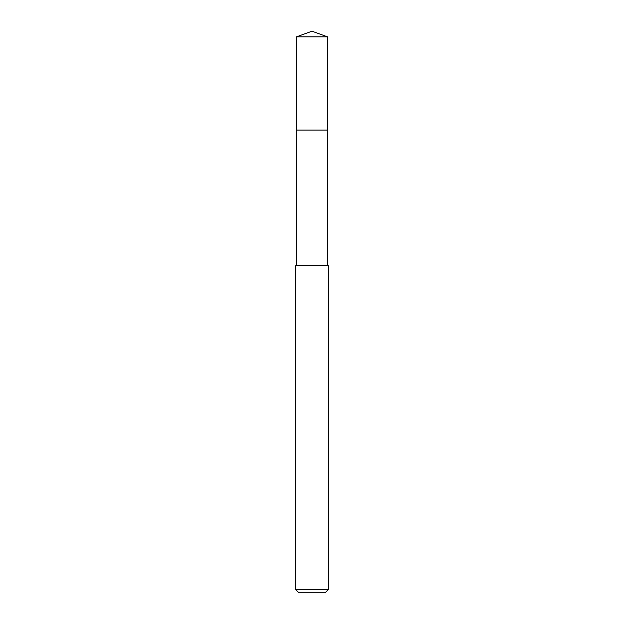 <?xml version="1.0" encoding="UTF-8"?>
<svg xmlns="http://www.w3.org/2000/svg" width="624" height="624" viewBox="0 0 624 624"><rect width="100%" height="100%" fill="white"/><g stroke="black" fill="none" stroke-linecap="round" stroke-linejoin="round"><path stroke-width="0.94" d="M327.522 265.769L327.522 36.847L296.478 36.847L296.478 130.088L327.522 130.088L296.478 130.088L296.478 36.847L312 31.2L296.478 36.847M312 265.769L295.651 265.769L295.651 589.532L328.349 589.532L328.349 265.769L312 265.769M295.651 589.532L298.919 592.8L325.081 592.8L328.349 589.532M312 31.2L327.522 36.847M296.478 265.769L296.478 130.088"/></g></svg>
